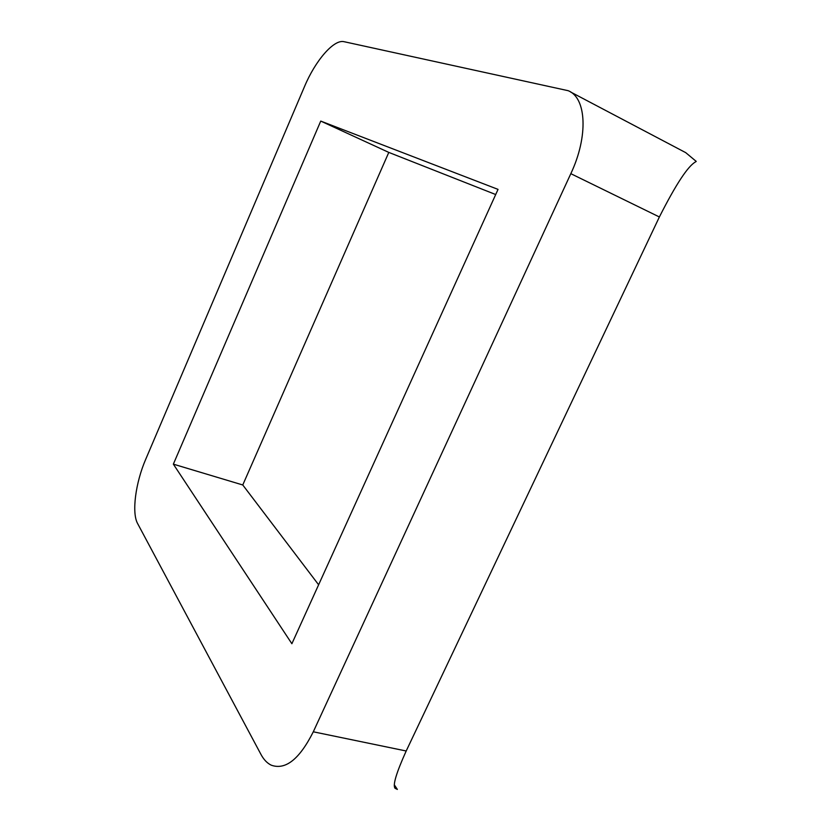 <?xml version="1.0" encoding="UTF-8"?>
<svg xmlns="http://www.w3.org/2000/svg" width="831" height="831" viewBox="0 0 831 831"><rect width="100%" height="100%" fill="white"/><g stroke="black" fill="none" stroke-linecap="round" stroke-linejoin="round"><path stroke-width="1.25" d="M304.51 86.58L145.778 459.148C135.578 482.634 131.537 512.8 137.624 523.572L260.965 754.423C263.749 759.638 267.187 763.222 271.259 765.185C285.5 770.316 299.513 759.191 313.297 731.799L570.824 173.669C588.514 136.315 586.478 97.611 568.113 90.683L344.055 41.695C333.833 39.067 315.313 60.705 304.51 86.58M394.476 785.056L397.353 789.429L395.026 788.255C392.606 785.274 396.325 772.851 406.193 750.995L313.297 731.799M570.471 91.929L685.72 152.644L696.243 161.411L695.734 161.775C688.037 165.899 675.925 184.295 659.378 216.974L406.193 750.995M318.626 584.785L242.766 484.972L173.357 464.155L320.745 121.087L498.039 189.385L291.878 643.724L173.357 464.155M242.766 484.972L388.794 152.405L320.745 121.087M388.794 152.405L495.702 194.537M397.353 789.429L394.476 785.139M659.378 216.974L570.824 173.669"/></g></svg>
